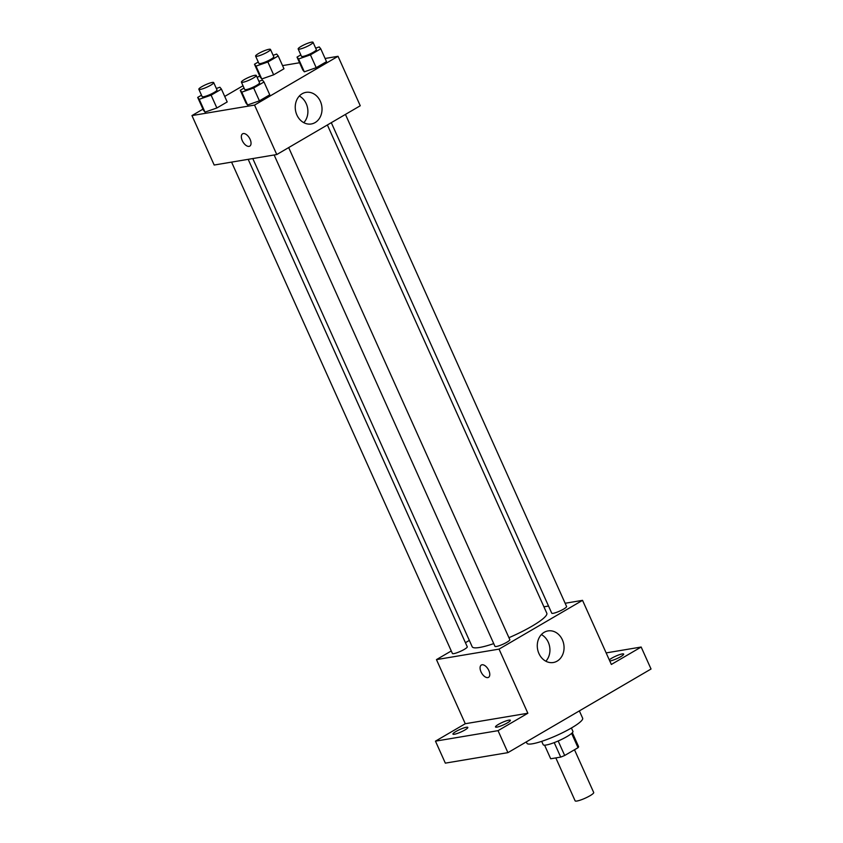 <?xml version="1.0" encoding="UTF-8"?>
<svg xmlns="http://www.w3.org/2000/svg" width="843" height="843" viewBox="0 0 843 843"><rect width="100%" height="100%" fill="white"/><g stroke="black" fill="none" stroke-linecap="round" stroke-linejoin="round"><path stroke-width="1.26" d="M555.832 757.92L575.126 800.85A10.19 1.707 -24.2 0 0 585.116 798.226A10.19 1.707 -24.2 0 0 593.704 792.504L574.494 749.754M571.628 733.41L578.035 747.688L564.684 755.486A15.248 2.55 -24.2 0 1 560.711 757.098L550.7 758.774L544.589 745.18M578.035 747.688A15.248 2.55 -24.2 0 0 578.604 746.645L572.344 732.715M571.406 727.994L572.934 731.376A16.291 2.729 155.8 0 1 559.183 740.544A16.291 2.729 155.8 0 1 543.208 744.738L541.68 741.355M558.171 740.997L564.684 755.486M554.209 742.609L560.711 757.098M526.295 741.903L526.907 743.252A30.559 5.111 -24.2 0 0 556.875 735.391A30.559 5.111 -24.2 0 0 582.65 718.204L579.362 710.902M606.159 652.904L641.165 647.034L651.038 669.015L507.918 752.641L445.336 763.136L435.462 741.155L465.273 723.726L436.463 659.616L451.268 650.965M465.42 642.693L469.34 640.406M609.299 659.9A8.145 1.359 155.8 0 1 611.776 658.172A8.145 1.359 155.8 0 1 619.32 654.726A8.145 1.359 155.8 0 1 623.672 654.084A8.145 1.359 155.8 0 1 620.711 656.676A8.145 1.359 155.8 0 1 609.784 660.975M641.165 647.034L611.344 664.463L582.534 600.342L499.045 649.121L527.855 713.241L498.044 730.66L507.918 752.641M562.397 639.869A16.017 13.319 -99.5 0 1 553.314 662.514A16.017 13.319 -99.5 0 1 537.539 648.92A16.017 13.319 -99.5 0 1 548.013 630.912A16.017 13.319 -99.5 0 1 562.397 639.869M498.044 730.66L435.462 741.155M498.466 724.379A8.145 1.359 155.8 0 1 506.021 720.934A8.145 1.359 155.8 0 1 510.373 720.291A8.145 1.359 155.8 0 1 507.402 722.872A8.145 1.359 155.8 0 1 499.857 726.318A8.145 1.359 155.8 0 1 495.505 726.972A8.145 1.359 155.8 0 1 498.466 724.379M455.905 731.513A8.145 1.359 155.8 0 1 463.46 728.067A8.145 1.359 155.8 0 1 467.812 727.425A8.145 1.359 155.8 0 1 464.851 730.017A8.145 1.359 155.8 0 1 457.296 733.452A8.145 1.359 155.8 0 1 452.944 734.105A8.145 1.359 155.8 0 1 455.905 731.513M527.855 713.241L465.273 723.726M252.784 158.558L472.185 646.75A40.907 6.839 -24.2 0 0 493.735 643.609M508.94 637.698A40.907 6.839 -24.2 0 0 546.801 613.219L327.379 124.964M499.045 649.121L436.463 659.616M543.935 606.812L548.53 606.043M565.147 603.261L582.534 600.342M274.133 154.975L494.957 646.339A8.145 1.359 -24.2 0 0 502.944 644.242A8.145 1.359 -24.2 0 0 509.825 639.658L288.675 147.578M231.572 162.119L452.396 653.473A8.145 1.359 -24.2 0 0 460.394 651.376A8.145 1.359 -24.2 0 0 467.264 646.792L248.19 159.327M345.44 114.416L566.591 606.486A8.145 1.359 155.8 0 1 561.786 610.09A8.145 1.359 155.8 0 1 553.198 613.314A8.145 1.359 155.8 0 1 551.733 613.167L331.299 122.678M488.529 677.34A7.134 3.783 59.7 0 1 487.812 677.593A7.134 3.783 59.7 0 1 481.321 672.482A7.134 3.783 59.7 0 1 481.332 665.032A7.134 3.783 59.7 0 1 488.192 669.279A7.134 3.783 59.7 0 1 488.519 677.35A7.134 3.783 59.7 0 1 487.812 677.603A7.134 3.783 59.7 0 1 481.321 672.482A7.134 3.783 59.7 0 1 481.332 665.032M541.375 634.579A16.017 13.319 -99.5 0 1 548.266 642.229A16.017 13.319 -99.5 0 1 545.842 661.218M325.103 58.473L338.032 56.302L360.256 105.754L276.767 154.543L214.185 165.028L191.962 115.575L202.973 109.137M224.723 96.429L243.016 85.744M257.168 77.472L259.739 75.965M258.906 81.339L262.458 80.096L263.996 81.992L269.76 94.816L259.423 100.844L247.557 104.985L246.019 103.099L247.557 104.985L241.793 92.161L240.255 90.275L244.059 88.051M273.111 55.301L276.662 54.057L278.211 55.954L283.975 68.778L273.638 74.816L261.773 78.957L260.234 77.061L261.773 78.957L256.009 66.133L254.47 64.237L258.264 62.013M338.032 56.302L254.544 105.08L191.962 115.575M282.542 65.606L299.56 62.751M216.345 88.473L219.897 87.229L221.435 89.126L227.199 101.95L216.872 107.978L204.997 112.119L203.458 110.233L204.997 112.119L199.233 99.305L197.694 97.409L201.498 95.185M315.672 48.167L319.223 46.923L320.761 48.82L326.526 61.644L316.199 67.682L304.334 71.824L302.785 69.927L304.334 71.824L298.57 58.999L297.021 57.103L300.825 54.879M254.544 105.08L276.767 154.543M320.361 101.318A16.017 13.319 -99.5 0 1 311.288 123.974A16.017 13.319 -99.5 0 1 295.503 110.37A16.017 13.319 -99.5 0 1 305.988 92.361A16.017 13.319 -99.5 0 1 320.361 101.318M249.781 146.124A7.134 3.783 59.7 0 1 249.075 146.376A7.134 3.783 59.7 0 1 242.584 141.255A7.134 3.783 59.7 0 1 242.584 133.816A7.134 3.783 59.7 0 1 249.454 138.062A7.134 3.783 59.7 0 1 249.781 146.124A7.134 3.783 59.7 0 1 249.064 146.376A7.134 3.783 59.7 0 1 242.584 141.255A7.134 3.783 59.7 0 1 242.594 133.805M299.339 96.028A16.017 13.319 -99.5 0 1 306.23 103.689A16.017 13.319 -99.5 0 1 303.807 122.667M320.761 48.82L310.435 54.858L298.57 58.999M298.169 48.978L301.467 56.302A8.145 1.359 -24.2 0 0 309.455 54.205A8.145 1.359 -24.2 0 0 316.325 49.621L313.038 42.298A8.145 1.359 -24.2 0 0 311.562 42.15A8.145 1.359 -24.2 0 0 302.985 45.374A8.145 1.359 -24.2 0 0 298.169 48.978A8.145 1.359 -24.2 0 0 306.157 46.881A8.145 1.359 -24.2 0 0 313.038 42.298M297.021 57.103L302.785 69.927M326.526 61.644L316.199 67.682L304.334 71.824M310.435 54.858L316.199 67.682M263.996 81.992L253.669 88.02L241.793 92.161M241.404 82.14L244.691 89.474A8.145 1.359 -24.2 0 0 252.679 87.377A8.145 1.359 -24.2 0 0 259.56 82.793L256.261 75.459A8.145 1.359 -24.2 0 0 254.797 75.322A8.145 1.359 -24.2 0 0 246.209 78.547A8.145 1.359 -24.2 0 0 241.404 82.14A8.145 1.359 -24.2 0 0 249.391 80.043A8.145 1.359 -24.2 0 0 256.261 75.459M240.255 90.275L246.019 103.099M269.76 94.816L259.423 100.844L247.557 104.985M253.669 88.02L259.423 100.844M278.211 55.954L267.884 61.992L256.009 66.133M255.608 56.112L258.906 63.436A8.145 1.359 -24.2 0 0 266.894 61.339A8.145 1.359 -24.2 0 0 273.775 56.755L270.477 49.431A8.145 1.359 -24.2 0 0 269.012 49.284A8.145 1.359 -24.2 0 0 260.424 52.508A8.145 1.359 -24.2 0 0 255.608 56.112A8.145 1.359 -24.2 0 0 263.606 54.015A8.145 1.359 -24.2 0 0 270.477 49.431M254.47 64.237L260.234 77.061M283.975 68.778L273.638 74.816L261.773 78.957M267.884 61.992L273.638 74.816M221.435 89.126L211.108 95.164L199.233 99.305M198.843 89.284L202.13 96.608A8.145 1.359 -24.2 0 0 210.128 94.511A8.145 1.359 -24.2 0 0 216.999 89.927L213.701 82.603A8.145 1.359 -24.2 0 0 212.236 82.456A8.145 1.359 -24.2 0 0 203.658 85.68A8.145 1.359 -24.2 0 0 198.843 89.284A8.145 1.359 -24.2 0 0 206.83 87.187A8.145 1.359 -24.2 0 0 213.701 82.603M197.694 97.409L203.458 110.233M227.199 101.95L216.872 107.978L204.997 112.119M211.108 95.164L216.872 107.978"/></g></svg>
